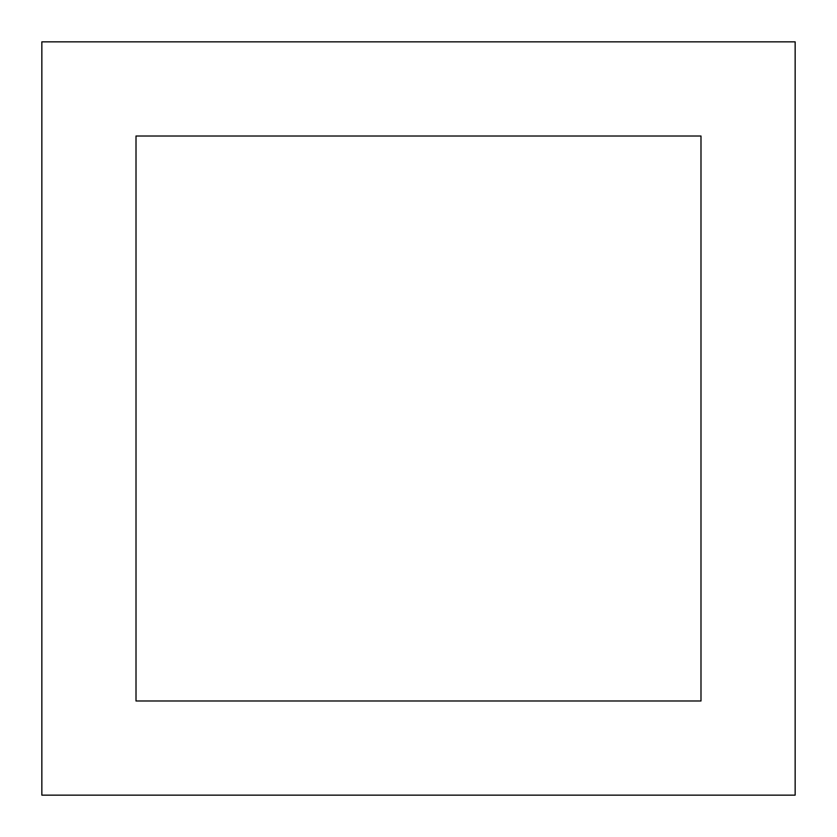 <?xml version="1.0" encoding="UTF-8"?>
<svg xmlns="http://www.w3.org/2000/svg" width="837" height="837" viewBox="0 0 837 837"><rect width="100%" height="100%" fill="white"/><g stroke="black" fill="none" stroke-linecap="round" stroke-linejoin="round"><path stroke-width="1.26" d="M41.85 41.85L41.85 795.15L795.15 795.15L795.15 41.85L41.85 41.85M136.012 136.012L136.012 700.987L700.987 700.987L700.987 136.012L136.012 136.012"/></g></svg>
